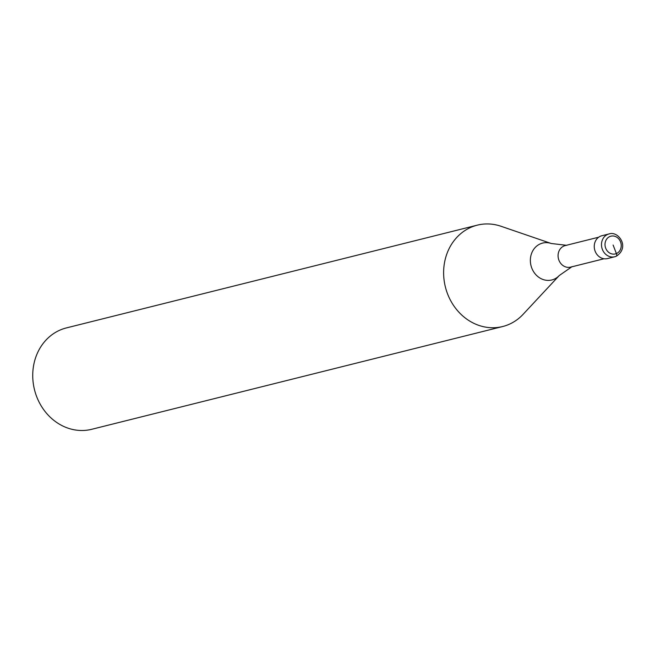 <?xml version="1.0" encoding="UTF-8"?>
<svg xmlns="http://www.w3.org/2000/svg" width="655" height="655" viewBox="0 0 655 655"><rect width="100%" height="100%" fill="white"/><g stroke="black" fill="none" stroke-linecap="round" stroke-linejoin="round"><path stroke-width="0.98" d="M613.121 245.044L616.388 253.567A2.612 1.228 67 0 1 616.118 256.302A11.757 10.341 -104 0 1 614.767 256.752L607.537 258.561A11.757 10.341 -104 0 1 594.871 250.447A11.757 10.341 -104 0 1 600.479 236.201A11.757 10.341 76 0 1 601.83 235.751L609.06 233.941A11.757 10.341 76 0 0 607.709 234.392A11.757 10.341 -104 0 0 602.101 248.638A11.757 10.341 -104 0 0 614.767 256.752L616.208 256.269C630.364 247.287 618.287 230.519 609.06 233.941M604.082 258.75L570.611 267.125A11.102 9.768 -104 0 1 558.649 259.454A11.102 9.768 -104 0 1 563.947 246.01A11.102 9.768 76 0 1 565.224 245.576L598.686 237.208M566.788 245.338L551.256 243.496A19.011 16.727 76 0 0 540.424 243.816A19.011 16.727 -104 0 0 531.786 268.083A19.011 16.727 -104 0 0 554.015 279.235A19.011 16.727 76 0 0 559.264 275.534L523.091 314.343A52.253 45.965 76 0 1 508.665 324.52A52.253 45.965 -104 0 1 502.655 326.534A52.253 45.965 -104 0 1 446.366 290.46A52.253 45.965 -104 0 1 471.297 227.162A52.253 45.965 76 0 1 477.298 225.148L66.409 327.909A52.253 45.965 76 0 0 60.399 329.923A52.253 45.965 -104 0 0 35.476 393.213A52.253 45.965 -104 0 0 91.766 429.287L502.655 326.534M551.256 243.496L501.067 226.286A52.253 45.965 76 0 0 477.298 225.148M616.388 253.567A9.145 8.04 -104 0 1 605.695 248.196A9.145 8.04 -104 0 1 609.854 236.529A9.145 8.04 76 0 1 620.547 241.891A9.145 8.04 76 0 1 616.388 253.567M572.11 266.601L559.264 275.534"/></g></svg>
